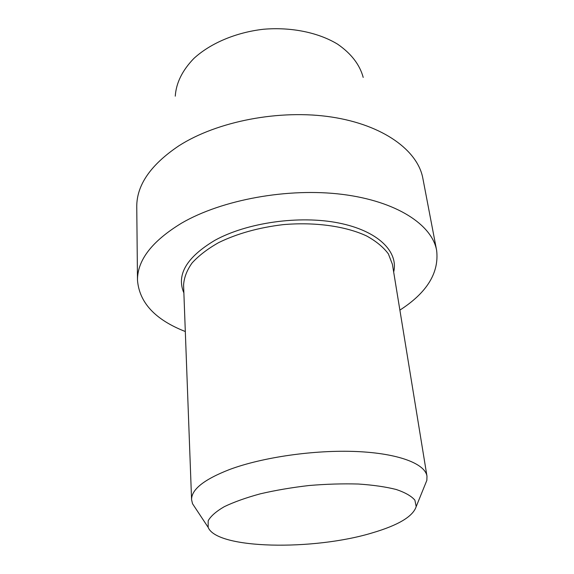 <?xml version="1.0" encoding="UTF-8"?>
<svg xmlns="http://www.w3.org/2000/svg" width="574" height="574" viewBox="0 0 574 574"><rect width="100%" height="100%" fill="white"/><g stroke="black" fill="none" stroke-linecap="round" stroke-linejoin="round"><path stroke-width="0.86" d="M214.82 240.355C186.536 257.296 176.218 274.831 183.881 292.955C176.218 274.831 186.536 257.296 214.82 240.355C246.877 222.604 299.42 215.128 338.653 222.985C378.008 230.791 398.65 251.627 393.671 272.011C398.65 251.627 378.008 230.791 338.653 222.985C299.42 215.128 246.877 222.604 214.82 240.355M181.721 223.064C221.951 199.687 288.141 187.547 342.369 194.385C396.691 201.194 432.043 224.793 436.635 250.386C439.254 272.743 427.006 292.654 399.884 310.111C427.006 292.654 439.254 272.743 436.635 250.386L422.851 178.335C417.829 150.646 383.497 124.96 331.621 117.046C279.839 109.11 217.058 121.279 178.823 145.846C217.058 121.279 279.839 109.11 331.621 117.046C383.497 124.96 417.829 150.646 422.851 178.335L436.635 250.386C432.043 224.793 396.691 201.194 342.369 194.385C288.141 187.547 221.951 199.687 181.721 223.064C152.045 241.102 137.301 260.166 137.487 280.241C137.301 260.166 152.045 241.102 181.721 223.064M185.316 331.528C155.274 319.775 139.331 302.677 137.487 280.241L136.756 206.891C136.583 185.18 150.603 164.831 178.823 145.846C150.603 164.831 136.583 185.18 136.756 206.891L137.487 280.241C139.331 302.677 155.274 319.775 185.316 331.528M363.206 77.411C359.776 64.668 351.223 53.576 337.562 44.141C318.412 32.524 291.226 26.878 263.495 29.252C235.842 32.402 210.314 43.315 193.84 58.483C182.302 70.437 176.118 82.993 175.271 96.167C176.118 82.993 182.302 70.437 193.84 58.483C210.314 43.315 235.842 32.402 263.495 29.252C291.226 26.878 318.412 32.524 337.562 44.141C351.223 53.576 359.776 64.668 363.206 77.411M425.025 484.836L426.862 480.316L426.977 476.19C425.147 463.763 398.578 453.367 356.662 451.537C314.825 449.7 262.655 457.177 229.65 469.482C204.064 479.434 191.372 489.507 191.58 499.689L192.512 503.707L195.203 507.775L192.512 503.707L191.58 499.689C191.372 489.507 204.064 479.434 229.65 469.482C262.655 457.177 314.825 449.7 356.662 451.537C398.578 453.367 425.147 463.763 426.977 476.19L426.862 480.316L425.025 484.836M372.461 532.83C313.634 550.818 216.707 549.275 208.161 527.355L208.175 520.79C210.751 516.126 216.133 511.42 224.334 506.655C234.092 501.977 246.11 497.694 260.388 493.805C275.678 490.261 291.893 487.498 309.042 485.518C326.24 484.076 342.678 483.573 358.363 484.026C373.129 485.016 385.757 486.845 396.247 489.493C405.23 492.542 411.436 496.101 414.887 500.162L416.193 506.591C413.015 516.421 398.435 525.167 372.461 532.83C313.634 550.818 216.707 549.275 208.161 527.355L208.175 520.79C210.751 516.126 216.133 511.42 224.334 506.655C234.092 501.977 246.11 497.694 260.388 493.805C275.678 490.261 291.893 487.498 309.042 485.518C326.24 484.076 342.678 483.573 358.363 484.026C373.129 485.016 385.757 486.845 396.247 489.493C405.23 492.542 411.436 496.101 414.887 500.162L416.193 506.591C413.015 516.421 398.435 525.167 372.461 532.83M392.415 264.327L388.376 253.887C383.446 247.229 376.2 241.259 366.643 235.979C345.799 226.199 314.904 221.822 283.004 224.656C258.673 227.591 237.249 233.561 218.716 242.58C207.601 248.865 198.712 255.674 192.053 263C186.794 270.447 183.974 277.838 183.587 285.17L191.58 499.689L183.587 285.17C183.974 277.838 186.794 270.447 192.053 263C198.712 255.674 207.601 248.865 218.716 242.58C237.249 233.561 258.673 227.591 283.004 224.656C314.904 221.822 345.799 226.199 366.643 235.979C376.2 241.259 383.446 247.229 388.376 253.887L392.415 264.327L426.977 476.19L392.415 264.327M416.193 506.591L426.862 480.316L416.193 506.591M208.161 527.355L192.512 503.707L208.161 527.355"/></g></svg>
